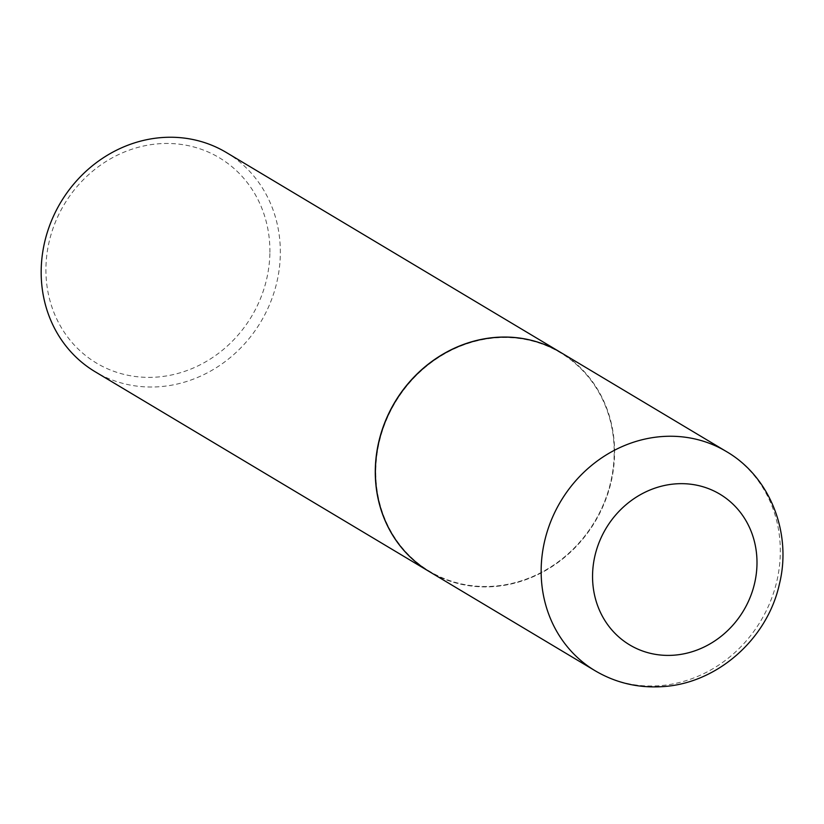 <?xml version="1.0" encoding="UTF-8"?>
<svg xmlns="http://www.w3.org/2000/svg" width="824" height="824" viewBox="0 0 824 824"><rect width="100%" height="100%" fill="white"/><g stroke="black" fill="none" stroke-linecap="round" stroke-linejoin="round"><path stroke-width="0.62" stroke-dasharray="4.12 3.09" d="M560.567 352.373A127.751 116.524 -59.1 0 1 609.204 489.291A127.751 116.524 -59.1 0 1 492.381 586.688A127.751 116.524 -59.1 0 1 429.428 571.66M614.168 454.663A127.349 116.153 -59.1 0 1 492.392 586.297A127.349 116.153 -59.1 0 1 375.816 469.381A127.349 116.153 -59.1 0 1 497.603 337.737A127.349 116.153 -59.1 0 1 614.168 454.663M560.495 352.332A127.751 116.524 -59.1 0 1 614.405 454.549A127.751 116.524 -59.1 0 1 550.566 567.375A127.751 116.524 -59.1 0 1 429.356 571.619M226.322 152.492A127.751 116.524 -59.1 0 1 280.315 254.75A127.751 116.524 -59.1 0 1 216.434 367.597A127.751 116.524 -59.1 0 1 95.182 371.768M269.87 253.514A119.635 109.129 -59.1 0 1 155.458 377.176A119.635 109.129 -59.1 0 1 45.938 267.337A119.635 109.129 -59.1 0 1 160.35 143.664A119.635 109.129 -59.1 0 1 269.87 253.514M726.304 451.49A127.751 116.524 -59.1 0 1 774.941 588.408A127.751 116.524 -59.1 0 1 658.119 685.805A127.751 116.524 -59.1 0 1 595.165 670.777"/><path stroke-width="1.24" d="M429.428 571.66A127.751 116.524 -59.1 0 1 380.791 434.753A127.751 116.524 -59.1 0 1 497.603 337.346A127.751 116.524 -59.1 0 1 560.567 352.373L726.304 451.49A127.751 116.524 -59.1 0 0 663.341 436.463A127.751 116.524 -59.1 0 0 546.528 533.87A127.751 116.524 -59.1 0 0 595.165 670.777L429.428 571.66M429.356 571.619A127.751 116.524 -59.1 0 1 429.283 571.578A127.751 116.524 -59.1 0 1 375.301 469.32A127.751 116.524 -59.1 0 1 439.171 356.473A127.751 116.524 -59.1 0 1 560.423 352.291A127.751 116.524 -59.1 0 1 560.495 352.332M429.283 571.578L95.182 371.768A127.751 116.524 -59.1 0 1 41.2 269.51A127.751 116.524 -59.1 0 1 105.081 156.663A127.751 116.524 -59.1 0 1 226.322 152.492L560.423 352.291M672.981 655.255A87.838 80.124 -59.1 0 1 592.569 574.606A87.838 80.124 -59.1 0 1 676.566 483.812A87.838 80.124 -59.1 0 1 756.978 564.461A87.838 80.124 -59.1 0 1 672.981 655.255M595.165 670.777C615.497 682.736 637.58 688.04 661.394 686.691C716.53 684.105 767.309 639.352 779.38 584.175C792.121 533.334 770.265 476.931 726.304 451.49"/></g></svg>
